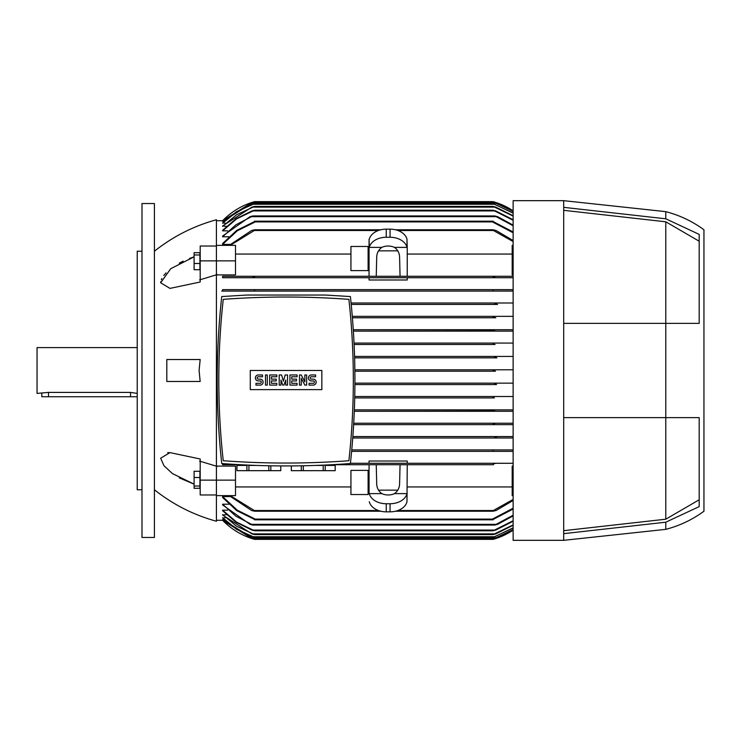 <?xml version="1.0" encoding="UTF-8"?>
<svg xmlns="http://www.w3.org/2000/svg" width="741" height="741" viewBox="0 0 741 741"><rect width="100%" height="100%" fill="white"/><g stroke="black" fill="none" stroke-linecap="round" stroke-linejoin="round"><path stroke-width="1.11" d="M141.994 203.534L154.406 203.534L154.406 537.466L141.994 537.466L141.994 203.534M141.994 489.764L137.224 489.764L137.224 251.236L141.994 251.236M137.224 347.603L37.05 347.603L37.05 393.397L48.498 392.406L130.546 392.406L137.224 393.397M137.224 396.741L41.82 396.741L41.82 393.397M160.769 281.673L160.667 282.784L170.726 268.696L194.096 256.84L189.455 258.47M183.157 261.156L179.285 263.129M166.021 272.91L163.789 275.504M161.834 278.588L161.334 279.69M154.406 251.236C172.931 236.518 193.596 226.024 216.418 219.753L216.418 245.354L235.499 245.354L235.499 274.902L216.418 274.902M179.276 477.871L194.096 484.16L172.384 473.555L163.928 465.672L160.667 458.207L169.958 452.612L200.2 458.994L200.2 480.131L235.499 480.131L235.499 495.646L216.418 495.646L216.418 260.869L200.2 260.869L200.2 282.006L169.958 288.388L160.667 282.793M217.289 274.55L199.598 279.894M200.163 359.524L199.088 370.5L200.163 381.476L166.808 381.476L166.808 359.524L200.163 359.524M350.938 270.613L368.11 270.613L368.11 246.466L350.938 246.466L350.938 270.613M495.803 317.787L352.42 317.787L495.803 317.787L493.098 317.259L493.098 316.509L494.358 316.361L352.299 316.361L513.133 316.361M497.619 304.431L351.215 304.431L497.619 304.431L494.784 303.717L495.951 302.995L513.133 302.995L351.067 302.995L495.951 302.995M494.395 291.074L493.098 290.972L493.098 289.638L254.58 289.638L254.58 290.972L253.283 291.074L513.133 291.074L222.615 291.074L222.615 289.638L513.133 289.638M222.615 276.282L254.58 276.3L254.58 277.134L251.616 277.718L513.133 277.718L407.235 277.718L407.235 279.987L369.064 279.987L369.064 277.718L222.615 277.718L222.615 276.282L369.064 276.282L369.064 239.287L369.305 247.383L381.819 247.383A11.448 8.095 0 0 1 388.154 246.031A11.448 8.095 0 0 1 394.481 247.383L407.235 247.383L406.994 239.287A17.173 12.143 180 0 0 390.062 229.164L390.062 237.259A17.173 12.143 0 0 1 406.994 247.383L406.994 239.287M369.064 254.052L368.11 254.052M350.938 254.052L235.499 254.052M230.164 244.41L222.615 244.41L222.615 243.502L236.712 230.377L254.58 221.531M228.876 236.777L222.615 236.777L222.615 236.064L250.06 216.659L252.894 215.937L235.87 224.829L222.615 236.777M227.644 230.84L222.615 230.84L222.615 230.294L236.009 218.762L251.875 210.935L254.58 210.24M226.459 226.366L222.615 225.968L251.903 207.119L254.58 206.415L493.098 206.396L495.775 207.119L513.133 215.733M225.31 223.245L222.615 222.985L236.499 211.676L254.58 203.682M224.208 221.374L222.615 221.244L250.764 203.303L253.135 202.58L222.615 221.374M223.134 220.716L222.615 220.716A71.553 71.553 0 0 1 254.58 201.626L252.579 202.228M353.383 331.144L513.133 331.144L353.383 331.144L495.775 331.144L493.098 330.579L493.098 329.967L494.701 329.717L513.133 329.717M216.418 520.293L223.134 520.284M222.615 519.626L253.135 538.42L250.764 537.707L222.615 519.756L224.208 519.626M254.58 537.318L236.499 529.324L222.615 518.015L225.31 517.755M222.615 514.634L236.49 526.175L254.58 534.604L251.903 533.881L222.615 515.032L226.459 514.634M254.58 530.76L251.875 530.065L236.009 522.238L222.615 510.706L222.615 510.16L227.644 510.16M222.615 504.223L235.87 516.171L252.894 525.063L250.06 524.341L222.615 504.936L222.615 504.223L228.876 504.223M254.58 519.469L236.712 510.623L222.615 497.498L222.615 496.59L230.164 496.59M235.499 486.948L350.938 486.948M368.11 486.948L369.064 486.948M369.064 493.617L369.064 464.718L335.201 464.718L493.497 464.718L493.098 463.866L496.062 463.282L513.133 463.282L369.064 463.282L369.064 461.013L407.235 461.013L407.235 463.282M222.615 464.718L236.925 464.718L222.615 464.718L222.615 463.588M350.419 463.282L369.064 463.282M513.133 451.362L351.623 451.362L493.098 451.362L493.098 450.028L494.395 449.926L513.133 449.926L351.753 449.926L494.395 449.926M513.133 438.005L352.753 438.005L495.951 438.005L494.784 437.283L497.619 436.569L513.133 436.569L352.864 436.569L497.619 436.569M513.133 424.639L353.652 424.639L494.358 424.639L493.098 424.491L493.098 423.741L495.803 423.213L513.133 423.213L353.726 423.213L495.803 423.213M216.418 466.098L235.499 466.098L235.499 480.131M368.11 470.387L350.938 470.387L350.938 494.534L368.11 494.534L368.11 470.387M254.58 539.374L252.209 538.661L222.615 520.284A71.553 71.553 0 0 0 254.58 539.374L493.098 539.374L495.414 538.67M495.331 383.356L494.543 383.847L496.915 383.143L513.133 383.143L354.939 383.143L496.915 383.143M493.098 411.033L354.309 411.283L494.701 411.283L493.098 411.033L493.098 410.421L495.775 409.856L513.133 409.856L354.365 409.856L495.775 409.856M494.377 463.486L493.497 463.727M252.209 538.661L495.47 538.661L513.133 530.185A71.553 71.553 0 0 1 493.098 539.374L493.747 539.189M495.145 538.763L493.858 539.152M513.133 529.685L494.543 538.42L513.133 529.565M513.133 528.055L493.098 537.318M222.615 517.755L236.824 529.287L254.58 537.466L493.098 537.466L513.133 527.814M513.133 525.267L495.775 533.881L493.098 534.585L513.133 524.897M513.133 521.238L495.803 530.065L493.098 530.76M222.615 510.16L236.638 522.146L254.58 530.788L493.098 530.788L513.133 520.728M513.133 515.884L497.619 524.341L494.784 525.063L513.133 515.227M513.133 509.039L493.098 519.469M222.615 496.59L237.25 510.178L254.58 518.756L254.58 519.812L493.098 519.812L493.098 518.756L513.133 508.206M513.133 500.471L496.062 510.512L493.098 511.216M254.58 511.216L251.616 510.512L229.201 495.646M395.435 511.225L493.098 511.225L493.098 510.66L513.133 499.434M407.235 486.948L512.179 486.948M397.787 490.144L378.521 490.144M230.284 495.646L254.58 510.66L254.58 511.225L380.874 511.225M369.064 464.718L493.497 464.718M513.133 411.283L494.701 411.283M494.386 397.926L354.735 397.926L494.386 397.926L493.098 397.806L493.098 396.778L495.118 396.5L513.133 396.5L354.763 396.5L495.118 396.5M496.581 384.57L354.93 384.57L496.581 384.57L494.543 383.857M495.47 371.213L354.893 371.213L495.47 371.213L493.098 370.5L495.47 369.787L513.133 369.787L354.874 369.787L495.47 369.787M496.915 357.857L354.624 357.857L496.915 357.857L494.543 357.143L496.581 356.43L513.133 356.43L354.578 356.43L496.146 356.44M513.133 495.646L512.179 495.646L512.179 466.098L513.133 466.098M512.179 480.131L513.133 480.131M369.305 501.713A17.173 12.143 0 0 0 386.246 511.836L390.062 511.836A17.173 12.143 0 0 0 406.994 501.713L407.235 464.718M400.057 464.718L399.603 483.725C399.482 487.911 397.769 491.209 394.481 493.617A11.448 8.095 180 0 1 388.154 494.969A11.448 8.095 180 0 1 381.819 493.617L369.305 493.617A17.173 12.143 180 0 0 386.246 503.741L390.062 503.741L390.062 511.836M381.819 493.617C378.531 491.209 376.817 487.911 376.706 483.725L376.243 464.718M406.994 501.713L406.994 493.617L394.481 493.617M390.062 503.741A17.173 12.143 180 0 0 406.994 493.617L407.235 493.617M394.481 247.383C397.769 249.791 399.482 253.089 399.603 257.275L400.057 276.282L376.243 276.282L376.706 257.275C376.817 253.089 378.531 249.791 381.819 247.383M378.521 250.856L397.787 250.856M254.182 276.282L513.133 276.282L407.235 276.282L407.235 247.383M512.179 254.052L407.235 254.052M513.133 274.902L512.179 274.902L512.179 260.869L513.133 260.869M376.243 276.282L369.064 276.282M369.064 247.383L369.305 247.383A17.173 12.143 0 0 1 386.246 237.259L390.062 237.259M407.235 276.282L400.057 276.282M369.064 277.718L407.235 277.718M390.062 229.164L386.246 229.164A17.173 12.143 180 0 0 369.305 239.287M512.179 260.869L512.179 245.354L513.133 245.354M216.418 245.354L216.418 260.869L235.499 260.869M495.118 344.5L354.124 344.5L495.118 344.5L493.098 344.222L493.098 343.194L494.386 343.074L513.133 343.074L354.05 343.074L494.386 343.074M494.701 329.717L353.29 329.717L493.098 329.967M513.133 331.144L495.775 331.144M513.133 241.566L493.098 230.34L493.098 229.775L395.435 229.775M380.874 229.775L254.58 229.775L254.58 230.34L230.284 245.354M229.201 245.354L251.616 230.488L254.58 229.784M493.098 229.784L496.062 230.488L513.133 240.529M513.133 213.186L493.098 203.534L254.58 203.534L236.824 211.713L222.615 223.245M493.098 203.682L513.133 212.945M495.433 202.33L493.098 201.626A71.553 71.553 0 0 1 513.133 210.815L495.47 202.349L252.209 202.339L222.615 220.716L216.418 220.707M254.58 201.626L493.098 201.626M513.133 216.103L493.098 206.396M254.58 206.396L236.49 214.825L222.615 226.366M254.58 534.604L493.098 534.604M253.135 202.58L494.543 202.58L513.133 211.315M513.133 211.435L494.543 202.58M253.135 538.42L494.543 538.42M513.133 220.272L493.098 210.212L254.58 210.212L236.638 218.854L222.615 230.84M493.098 210.24L495.803 210.935L513.133 219.762M252.894 215.937L494.784 215.937L497.619 216.659L513.133 225.116M513.133 225.773L494.784 215.937M252.894 525.063L494.784 525.063M513.133 232.794L493.098 222.244L493.098 221.189L254.58 221.189L254.58 222.244L237.25 230.821L222.615 244.41M493.098 221.531L513.133 231.961M493.497 276.282L493.098 277.134L496.062 277.718L222.615 277.718M253.302 277.514L254.182 277.273M494.627 369.833L493.098 370.5M496.581 356.43L494.543 357.134M253.626 291.074L221.716 291.074M323.271 462.236L326.883 462.069M327.003 462.069L330.495 461.893M330.671 461.884L339.119 461.402M233.017 461.402L241.455 461.884M241.631 461.893L245.123 462.069M245.243 462.069L248.856 462.236M268.826 465.774L268.826 470.674L236.925 470.674L236.925 464.533M280.783 465.932L280.783 470.674L268.826 470.674M270.835 470.674L270.835 465.811M280.82 465.932L280.783 470.674M315.749 465.431L323.206 465.431L323.206 470.674L291.315 470.674L291.315 465.932M325.216 470.674L325.216 465.431L335.173 465.431L335.173 470.674L323.206 470.674M335.201 464.533L335.173 470.674M291.343 470.674L291.343 465.932M301.291 465.811L301.291 470.674M303.31 470.674L303.31 465.774M236.963 470.674L236.963 465.431L246.91 465.431L246.91 470.674M248.92 470.674L248.92 465.431L256.386 465.431M221.735 296.557C215.696 352.216 215.696 407.865 221.735 463.523C264.62 466.737 307.506 466.737 350.391 463.523C356.43 407.865 356.43 352.216 350.391 296.557L325.494 295.048L246.633 295.048L221.735 296.557M286.063 463.042A854.947 854.947 0 0 0 348.881 460.735A734.637 734.637 0 0 0 348.881 299.345A854.947 854.947 0 0 0 223.245 299.345A734.637 734.637 0 0 0 223.245 460.735A854.947 854.947 0 0 0 286.063 463.042M321.844 389.627L250.282 389.627L250.282 370.454L321.844 370.454L321.844 389.627M304.847 381.828L304.847 374.974L306.635 374.974L306.635 385.107L304.847 385.107L301.272 378.253L301.272 385.107L299.484 385.107L299.484 374.974L301.272 374.974L304.847 381.828M287.554 374.974L287.554 385.107L285.767 385.107L285.767 380.04L283.979 385.107L282.784 385.107L280.996 380.04L280.996 385.107L279.209 385.107L279.209 374.974L281.589 374.974L283.377 381.235L285.174 374.974L287.554 374.974M265.491 385.107L265.491 374.974L267.279 374.974L267.279 385.107L265.491 385.107M258.34 374.974A2.983 2.983 0 0 0 255.358 377.956A2.983 2.983 0 0 0 258.34 380.939L260.128 380.939A1.195 1.195 0 0 1 261.314 382.124A1.195 1.195 0 0 1 260.128 383.319L255.951 383.319L255.951 385.107L260.128 385.107A2.983 2.983 0 0 0 263.111 382.124A2.983 2.983 0 0 0 260.128 379.142L258.34 379.142A1.195 1.195 0 0 1 257.146 377.956A1.195 1.195 0 0 1 258.34 376.761L262.509 376.761L262.509 374.974L258.34 374.974M271.456 376.761L271.456 379.142L276.226 379.142L276.226 380.939L271.456 380.939L271.456 383.319L276.819 383.319L276.819 385.107L269.668 385.107L269.668 374.974L276.819 374.974L276.819 376.761L271.456 376.761M291.732 376.761L291.732 379.142L296.502 379.142L296.502 380.939L291.732 380.939L291.732 383.319L297.095 383.319L297.095 385.107L289.944 385.107L289.944 374.974L297.095 374.974L297.095 376.761L291.732 376.761M311.405 374.974A2.983 2.983 0 0 0 308.423 377.956A2.983 2.983 0 0 0 311.405 380.939L313.193 380.939A1.195 1.195 0 0 1 314.388 382.124A1.195 1.195 0 0 1 313.193 383.319L309.025 383.319L309.025 385.107L313.193 385.107A2.983 2.983 0 0 0 316.175 382.124A2.983 2.983 0 0 0 313.193 379.142L311.405 379.142A1.195 1.195 0 0 1 310.21 377.956A1.195 1.195 0 0 1 311.405 376.761L315.583 376.761L315.583 374.974L311.405 374.974M563.697 200.672L563.697 207.341L665.788 218.799L665.788 211.648L563.697 200.672L513.133 200.672L513.133 540.328L563.697 540.328L563.697 417.628L665.788 417.628L665.788 519.2L563.697 530.676M665.788 218.799L699.18 234.388L699.18 323.372L563.697 323.372L563.697 417.628M563.697 210.324L665.788 221.8L665.788 417.628L699.18 417.628L699.18 506.612L665.788 522.201L665.788 529.352L563.697 540.328M699.18 499.786L665.788 519.2M665.788 211.648C679.664 215.261 692.381 221.3 703.95 229.775L703.95 511.225C692.381 519.7 679.664 525.74 665.788 529.352M665.788 221.8L699.18 241.214M563.697 207.341L563.697 323.372M665.788 522.201L563.697 533.659M216.418 495.646L216.418 521.247C193.596 514.976 172.931 504.482 154.406 489.764M199.598 461.106L217.289 466.45M169.958 452.612L167.661 452.714M216.418 246.031L200.2 246.031L200.2 260.869M199.913 263.49L199.913 252.7L194.096 252.7L194.096 269.724L199.913 269.724L199.913 263.49L194.096 263.49M199.913 254.978L194.096 254.978M216.418 494.969L200.2 494.969L200.2 480.131M199.913 488.3L199.913 471.276L194.096 471.276L194.096 488.3L199.913 488.3M199.913 486.022L194.096 486.022M199.913 477.51L194.096 477.51M48.498 396.741L48.498 392.406M130.546 396.741L130.546 392.406M251.097 537.707L496.581 537.707M253.292 536.743L494.386 536.743M252.977 533.881L494.701 533.881M253.32 530.065L494.358 530.065M251.727 524.341L495.951 524.341M254.58 519.098L493.098 519.098M254.182 510.512L378.438 510.512M397.861 510.512L493.497 510.512M386.246 503.741L386.246 511.836M386.246 229.164L386.246 237.259M254.182 230.488L378.438 230.488M397.861 230.488L493.497 230.488M253.292 204.257L494.386 204.257M252.977 207.119L494.701 207.119M251.097 203.293L496.581 203.293M253.32 210.935L494.358 210.935M251.727 216.659L495.951 216.659M254.58 221.902L493.098 221.902"/></g></svg>
